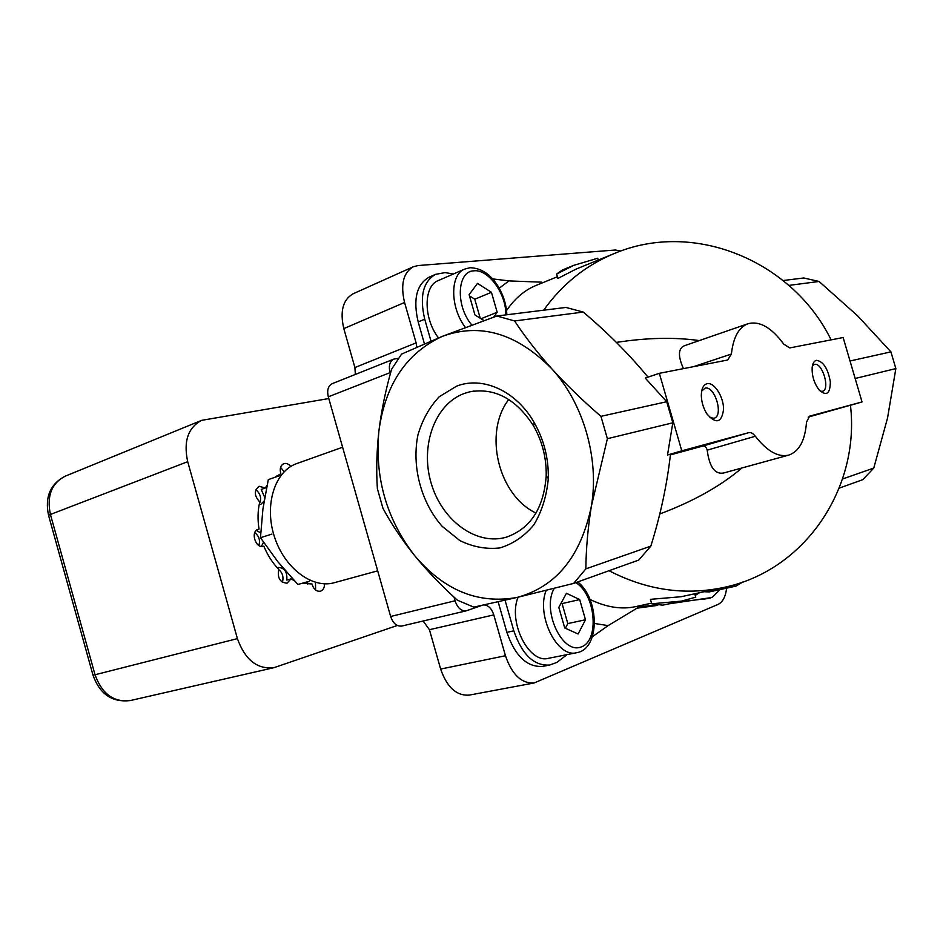 <?xml version="1.0" encoding="UTF-8"?>
<svg xmlns="http://www.w3.org/2000/svg" width="943" height="943" viewBox="0 0 943 943"><rect width="100%" height="100%" fill="white"/><g stroke="black" fill="none" stroke-linecap="round" stroke-linejoin="round"><path stroke-width="1.41" d="M578.118 634.002L564.716 627.944L558.822 607.386L566.425 593.265L579.697 599.571L585.485 619.763L578.118 634.002M484.042 320.573L474.954 314.95L469.131 294.629L477.488 283.383L491.444 292.295L497.173 312.263L493.731 317.107M492.611 278.892L508.996 280.908L541.812 282.181M655.833 605.064L639.319 606.773L608.117 625.622L592.393 636.725M309.457 581.242L297.894 584.471L277.82 561.71L260.468 537.722L262.932 508.937L268.295 479.622L279.623 475.637M260.468 537.722L271.926 534.092M651.731 603.779L662.705 605.158L681.565 601.104L651.731 603.779L650.446 599.335L681.176 596.719L723.364 587.548C805.782 570.656 860.181 487.142 850.445 405.219L808.175 417.101M699.423 592.758L695.239 595.422M694.755 593.772L695.745 597.167L681.565 601.104M573.698 265.372L562.264 270.075L556.618 274.059L573.698 265.372L597.697 258.241L598.227 260.068M788.737 455.104C778.234 457.544 767.107 451.249 755.331 436.255C753.103 433.391 750.934 432.189 748.813 432.648L681.789 450.825L659.334 373.322L727.678 360.014L731.403 354.038C733.253 337.37 738.77 327.268 747.964 323.744C759.516 320.655 771.445 327.445 783.739 344.112L789.727 347.92L843.136 337.523L862.032 401.942L809.613 416.158L806.524 422.087C805.098 440.522 799.169 451.532 788.737 455.104L723.658 472.997C714.912 474.588 709.419 466.974 707.191 450.165C706.354 447.076 704.822 445.721 702.606 446.122L670.402 454.891M683.463 368.619C677.828 356.112 678.135 348.486 684.394 345.739L747.964 323.744M839.211 488.132L862.798 479.669L873.772 468.07L842.523 479.009M783.114 280.531L803.731 277.973L819.078 281.474L857.541 315.752L890.935 351.88L895.85 368.595L887.552 417.985L873.772 468.07M890.935 351.88L850.032 360.98L855.16 378.485L895.85 368.595M862.032 401.942L850.445 405.301M659.77 513.959C693.046 501.535 720.464 486.199 741.988 467.964M609.025 570.715C646.356 590.047 684.465 595.658 723.364 587.548M831.113 339.869C793.039 261.906 694.826 219.342 614.188 253.561L575.937 269.168L557.879 278.444L556.618 274.059M614.188 253.561C585.709 265.36 562.205 284.232 543.675 310.2M699.329 340.576C674.269 337.087 646.639 337.7 616.416 342.415M816.449 360.32C814.092 360.933 812.666 363.303 812.171 367.452C811.817 375.797 814.139 383.318 819.149 390.013C826.539 396.484 830.264 393.714 830.323 381.738C827.907 368.501 823.274 361.358 816.449 360.32M707.109 383.671C703.313 384.779 701.38 388.775 701.309 395.671C701.557 402.343 703.478 408.496 707.073 414.118C716.256 424.338 721.749 422.735 723.564 409.309C723.67 396.803 714.193 381.939 707.109 383.671M681.789 450.825L667.514 454.998L672.819 422.794L666.713 401.718L645.236 378.06L659.334 373.322M666.713 401.718L600.939 416.334L607.386 438.695L591.367 506.191C599.536 458.935 583.446 403.203 551.82 368.819C516.835 333.362 480.376 322.53 442.432 336.309L496.855 315.999L514.595 320.962C524.921 336.651 537.321 352.599 551.82 368.819C566.554 384.98 582.927 400.822 600.939 416.334M672.819 422.794L607.386 438.695M573.65 583.411L517.129 597.426C556.193 586.758 580.947 556.346 591.367 506.191C587.866 528.21 586.039 549.097 585.862 568.865L573.65 583.411L638.788 560.036L650.823 546.115L585.862 568.865M819.078 281.474L788.867 285.387M517.129 597.426L473.763 607.127L457.367 600.172C441.371 585.744 427.014 570.751 414.307 555.191C443.847 590.365 478.125 604.439 517.129 597.426M667.514 454.998L670.473 454.196C667.007 484.773 660.454 515.42 650.823 546.115M647.982 377.129C629.252 354.356 607.669 332.667 583.245 312.062L514.595 320.962M583.245 312.062L565.93 307.442L496.855 315.999M401.588 354.085L442.432 336.309C406.409 353.012 385.239 384.52 378.921 430.81C374.595 477.288 386.394 518.744 414.307 555.191C401.871 539.596 391.428 523.99 382.976 508.383L377.377 488.674C376.151 470.309 376.67 451.025 378.921 430.81C381.432 410.547 385.652 390.048 391.569 369.314L401.588 354.085M456.683 386.111L439.297 396.685C429.478 407.07 422.346 419.847 417.914 435.018C411.549 466.561 421.132 502.607 442.22 526.371L459.83 540.563C472.938 546.975 486.258 549.439 499.802 547.954C512.909 544.04 524.261 536.331 533.856 524.827C541.895 511.436 546.716 495.994 548.307 478.514C548.708 458.487 543.993 439.803 534.139 422.464C516.175 390.838 482.675 375.951 456.683 386.111M730.519 585.827L735.87 586.157L709.266 591.921L704.197 591.721M720.028 589.587L712.566 597.037L709.737 598.227L675.117 602.483M546.197 590.353C535.872 615.084 557.219 658.332 576.668 652.709L548.402 658.332C528.893 663.931 507.747 621.696 518.096 597.202M567.108 654.607L556.806 662.434L549.628 665.039C533.997 666.041 522.057 654.631 513.805 630.82L505.071 600.255M549.628 665.039L542.685 666.395C527.043 667.408 515.102 656.057 506.874 632.329L498.163 601.823M636.761 608.211L657.707 605.371M668.493 603.909L709.678 597.827M703.136 599.229L709.737 598.227M430.963 341.001L424.727 319.217C419.435 296.585 423.03 281.639 435.513 274.366L445.131 272.598L453.3 274.036M424.421 343.771L418.185 321.928C412.916 299.391 416.535 284.48 429.041 277.207L435.513 274.366M438.483 337.9C423.301 318.416 423.407 285.977 438.306 280.554L464.71 269.085C449.835 274.472 450.011 307.595 465.406 327.421M481.743 605.441L466.29 610.816C461.304 611.3 457.567 607.952 455.045 600.785L453.984 597.06M484.16 604.923C488.521 605.359 491.727 608.683 493.79 614.883L505.46 655.739C511.978 674.634 521.538 683.71 534.139 682.968L717.894 604.487C722.739 602.141 725.639 596.695 726.593 588.161M413.258 266.786L353.024 293.827C342.887 299.744 339.822 311.343 343.818 328.612L354.898 367.546L416.111 342.887L404.571 302.479C400.362 284.586 403.262 272.68 413.258 266.786L418.091 265.549L615.237 250.013L620.789 251.015M416.111 342.887L416.806 347.095M390.343 373.746L390.037 372.662C388.469 365.849 389.718 361.334 393.761 359.13L398.5 358.281M402.378 625.881L401.801 626.058C396.791 626.565 393.066 623.37 390.638 616.486L328.305 396.814C326.82 390.249 328.129 385.864 332.219 383.66L393.761 359.13M423.148 621.013L429.442 629.7L493.79 614.883M534.139 682.968L469.178 695.121C456.459 695.946 446.947 687.258 440.64 669.058L429.442 629.7M354.898 367.546L355.358 374.442M377.683 570.845L334.282 582.715C312.274 589.104 284.102 567.945 274.236 536.166C264.087 504.481 275.038 470.97 296.739 463.579L342.604 447.23M508.772 399.467C483.158 432.566 498.222 495.299 536.013 513.075M464.38 393.408C434.782 404.052 420.036 445.78 431.104 482.969C441.748 520.288 476.25 546.091 506.462 537.133C530.496 528.61 543.746 508.206 546.197 475.897C546.551 458.074 542.355 441.442 533.597 426C516.127 398.901 494.851 387.502 469.755 391.816L464.38 393.408M469.496 295.902L474.765 299.214L491.444 292.295M474.765 299.214L480.211 318.204M481.071 318.734L497.173 312.263M561.109 603.143L562.075 603.591L579.697 599.571M562.075 603.591L567.816 623.582L585.485 619.763M567.816 623.582L565.364 628.238M709.961 417.678L714.028 418.268C723.976 415.993 714.829 385.31 705.058 388.186L701.663 391.086M820.269 391.215L822.496 391.333C830.524 389.589 822.296 362.018 814.457 364.399L812.418 365.813M397.345 625.468L273.942 667.679C257.215 669.518 245.039 659.829 237.412 638.623L187.704 461.681C183.331 441.407 187.987 427.639 201.661 420.354L328.789 398.535M264.724 497.421L261.223 489.429L265.301 488.014L267.069 485.291M290.774 466.443C288.582 463.862 286.259 462.942 283.796 463.673C280.484 465.382 279.493 468.742 280.825 473.728L274.637 477.394M257.451 529.612L259.042 529.094C257.51 519.522 257.745 510.481 259.738 501.982C254.115 495.747 253.903 490.513 259.101 486.282L265.301 488.014M263.345 546.327L263.851 546.174C267.564 555.203 272.527 562.936 278.751 569.383C277.23 577.918 279.988 582.526 287.026 583.21L290.939 578.896L294.192 580.558M302.208 583.269L311.968 583.976C313.606 589.257 316.4 591.674 320.372 591.214C323.143 590.224 324.522 587.76 324.545 583.823M277.218 567.757L278.044 567.427C284.527 567.686 287.438 571.906 286.79 580.075L290.939 578.896M263.851 546.174L263.604 546.256C255.683 549.191 250.06 531.451 258.217 529.282L259.042 529.094M276.983 475.767L277.289 476.463M259.184 504.588L260.834 504.34L264.123 501.016M261.4 546.433L263.521 542.284M260.704 532.854L256.319 530.414M307.559 581.772L307.618 584.012M315.481 582.361L315.61 590.035M278.68 569.548C282.311 572.542 283.643 576.432 282.664 581.242L282.287 582.244M254.787 532.654C259.042 536.013 260.398 540.292 258.853 545.478M255.801 489.806L257.168 490.843C260.857 495.028 261.588 499.319 259.36 503.692M280.578 467.374L284.138 471.736M554.26 588.338C541.553 609.555 561.828 654.159 580.758 647.098C599.783 641.57 595.929 594.62 575.808 582.644M505.825 314.891C506.403 294.027 488.403 268.873 473.893 270.83C456.966 270.983 455.363 305.85 471.818 325.04M557.396 276.735L535.86 285.517C524.556 290.173 514.784 298.507 506.556 310.53M508.996 280.908L499.201 288.181M594.573 623.476L608.117 625.622M589.964 599.418C606.184 607.28 621.378 609.685 635.547 606.644L651.542 603.166M755.331 436.255L707.191 450.165M731.403 354.038L693.612 366.65M748.813 432.648L702.606 446.122M506.874 632.329L513.805 630.82M418.185 321.928L424.727 319.217M390.638 616.486L455.045 600.785M440.64 669.058L505.46 655.739M343.818 328.612L404.571 302.479M328.305 396.814L390.037 372.662M187.704 461.681L50.427 514.465L95.031 674.752L237.412 638.623M93.003 675.141L95.031 674.752C101.997 693.93 113.749 702.535 130.275 700.555C112.217 702.641 99.805 694.189 93.015 675.2L48.565 515.397L50.427 514.465C46.608 496.065 51.5 483.311 65.102 476.227L201.661 420.354M48.612 515.562L48.565 515.397C44.698 497.138 50.215 484.077 65.102 476.227M401.801 626.058L466.29 610.816M473.94 391.062L469.755 391.816M507.122 536.932L506.462 537.133M533.597 426L534.139 422.464M546.197 475.897L548.307 478.514M576.668 652.709C600.326 649.079 599.536 598.758 577.741 581.949M735.87 586.157L742.766 582.055M464.71 269.085L469.944 267.729C481.107 267.953 490.501 274.165 498.116 286.342C503.491 295.359 506.403 304.825 506.863 314.762M273.942 667.679L130.275 700.555"/></g></svg>
